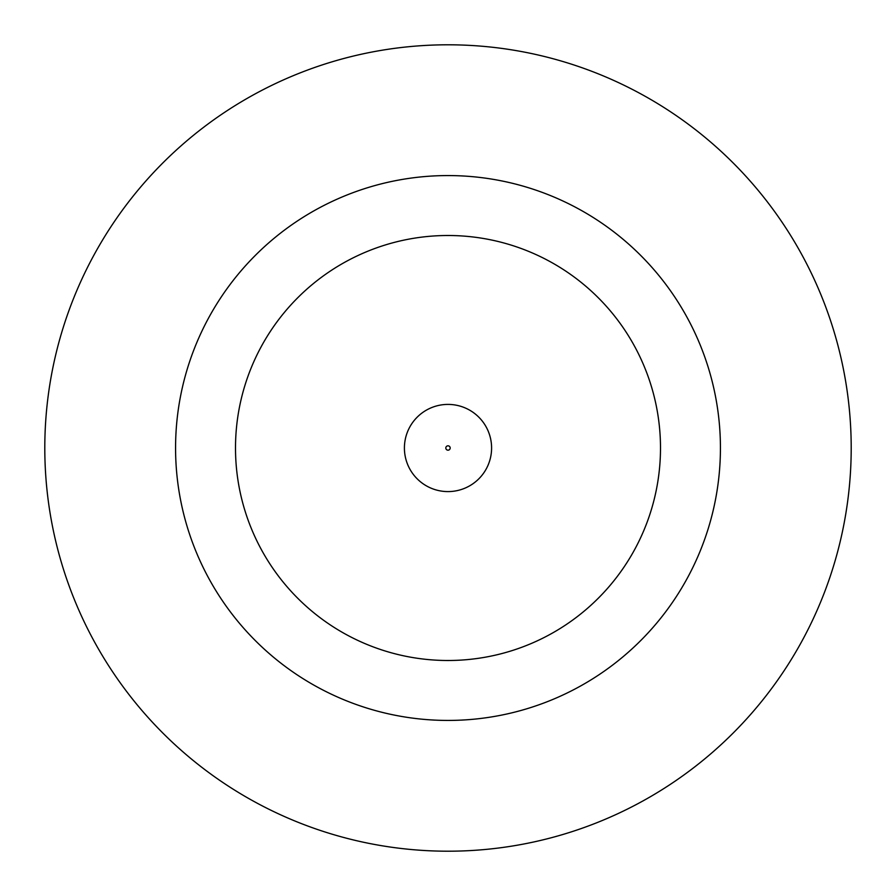 <?xml version="1.0" encoding="UTF-8"?>
<svg xmlns="http://www.w3.org/2000/svg" width="896" height="896" viewBox="0 0 896 896"><rect width="100%" height="100%" fill="white"/><g stroke="black" fill="none" stroke-linecap="round" stroke-linejoin="round"><path stroke-width="1.34" d="M404.41 448A43.59 43.59 0 0 1 448 404.41A43.59 43.59 0 0 1 491.59 448A43.59 43.59 0 0 1 448 491.59A43.59 43.59 0 0 1 404.41 448A43.59 43.59 0 0 1 448 404.41A43.59 43.59 0 0 1 491.59 448M720.429 448A272.429 272.429 0 0 0 448 175.571A272.429 272.429 0 0 0 175.571 448A272.429 272.429 0 0 0 448 720.429A272.429 272.429 0 0 0 720.429 448M851.2 448A403.2 403.2 0 0 0 448 44.8A403.2 403.2 0 0 0 44.8 448A403.2 403.2 0 0 0 448 851.2A403.2 403.2 0 0 0 851.2 448M235.502 448A212.498 212.498 0 0 0 448 660.498A212.498 212.498 0 0 0 660.498 448A212.498 212.498 0 0 0 448 235.502A212.498 212.498 0 0 0 235.502 448M450.184 448A2.184 2.184 0 0 0 448 445.816A2.184 2.184 0 0 0 445.816 448A2.184 2.184 0 0 0 448 450.184A2.184 2.184 0 0 0 450.184 448"/></g></svg>
